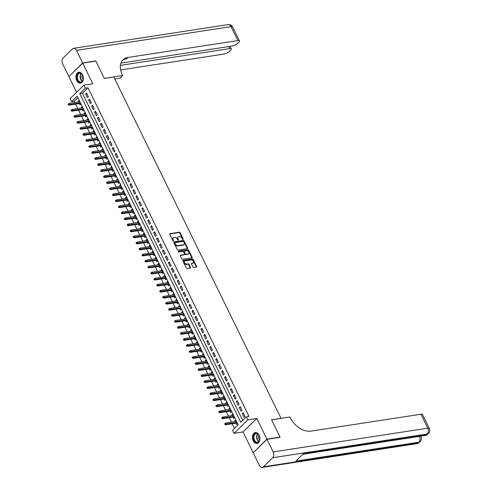 <?xml version="1.0" encoding="UTF-8"?>
<svg xmlns="http://www.w3.org/2000/svg" width="492" height="492" viewBox="0 0 492 492"><rect width="100%" height="100%" fill="white"/><g stroke="black" fill="none" stroke-linecap="round" stroke-linejoin="round"><path stroke-width="0.74" d="M183.03 239.487A0.486 0.332 45.7 0 0 183.19 239.02L180.109 232.728A0.695 0.474 45.7 0 0 179.303 232.218L170.011 233.645A0.695 0.474 45.7 0 0 169.783 234.315L172.864 240.6A0.486 0.332 45.7 0 0 173.59 240.49L173.19 239.678A2.226 1.513 45.7 0 1 173.282 237.833A2.226 1.513 45.7 0 1 173.91 237.531L174.685 237.415A2.226 1.513 45.7 0 1 177.268 239.05L177.667 239.868A0.486 0.332 45.7 0 0 178.387 239.758L177.987 238.94A2.226 1.513 45.7 0 1 178.086 237.095A2.226 1.513 45.7 0 1 178.713 236.793L179.488 236.677A2.226 1.513 45.7 0 1 182.065 238.319L182.464 239.13A0.486 0.332 45.7 0 0 183.03 239.487M182.852 239.469A0.486 0.332 45.7 0 0 182.815 239.383L179.734 233.091A0.695 0.474 45.7 0 0 178.928 232.581L169.709 233.995M173.252 240.945A0.486 0.332 45.7 0 0 173.215 240.859L172.815 240.041L173.19 239.678M178.049 240.207A0.486 0.332 45.7 0 0 178.018 240.121L177.618 239.309L177.987 238.94M259.075 435.18A5.529 3.659 -98.7 0 0 255.33 432.554A5.529 3.659 -98.7 0 0 253.263 440.857A5.529 3.659 -98.7 0 0 257.008 443.489A5.529 3.659 -98.7 0 0 259.075 435.18M82.558 74.864A5.529 3.659 -98.7 0 0 78.812 72.238A5.529 3.659 -98.7 0 0 76.74 80.54A5.529 3.659 -98.7 0 0 80.491 83.166A5.529 3.659 -98.7 0 0 82.558 74.864M192.956 266.941A0.695 0.474 45.7 0 0 193.762 267.451L196.363 267.051A0.695 0.474 45.7 0 0 196.591 266.381L193.172 259.395A0.695 0.474 45.7 0 0 192.366 258.884L183.073 260.311A0.695 0.474 45.7 0 0 182.846 260.981L186.271 267.968A0.695 0.474 45.7 0 0 187.077 268.478L190.226 267.992A0.695 0.474 45.7 0 0 190.447 267.322L188.983 264.333A0.695 0.474 45.7 0 0 188.178 263.823L186.616 264.063A1.863 1.261 45.7 0 1 184.672 263.042A1.863 1.261 45.7 0 1 184.543 261.147A1.863 1.261 45.7 0 1 185.066 260.895L191.185 259.954A1.863 1.261 45.7 0 1 193.128 260.975A1.863 1.261 45.7 0 1 193.258 262.869A1.863 1.261 45.7 0 1 192.735 263.122L191.714 263.281A0.695 0.474 45.7 0 0 191.486 263.952L192.956 266.941M246.369 416.822L247.845 419.842L234.057 433.311L232.581 430.297L238.171 424.836L77.164 96.18L71.568 101.641L70.092 98.621L83.886 85.153L85.362 88.166L79.772 93.628L240.779 422.29L246.369 416.822L249.001 416.423L87.994 87.76L85.362 88.166M83.886 85.153L92.822 83.781L82.705 63.124L95.854 61.106L104.347 78.443L113.812 76.992L281.024 418.317L271.559 419.768L280.053 437.105L266.904 439.122L256.787 418.471L247.845 419.842M187.347 248.644A0.695 0.474 45.7 0 0 187.575 247.974L184.149 240.988A0.695 0.474 45.7 0 0 183.344 240.477L174.057 241.898A0.695 0.474 45.7 0 0 173.83 242.568L177.249 249.555A0.695 0.474 45.7 0 0 178.055 250.071L187.347 248.644M188.664 250.194L192.083 257.175A0.695 0.474 45.7 0 1 191.855 257.845L182.569 259.272A0.695 0.474 45.7 0 1 181.757 258.761L180.293 255.772A0.695 0.474 45.7 0 1 180.521 255.102L184.291 254.524A0.695 0.474 45.7 0 0 184.518 253.854L183.547 251.867A0.695 0.474 45.7 0 0 182.741 251.357L178.817 251.959A0.486 0.332 45.7 0 1 178.412 251.129L187.858 249.678A0.695 0.474 45.7 0 1 188.664 250.194L188.288 250.557L191.708 257.544L192.083 257.175M253.435 452.548L266.904 439.122M82.705 63.124L68.911 76.598L76.592 92.275M235.127 421.576L234.807 420.924L236.086 420.728M235.908 423.175L236.578 424.541L237.513 423.63L235.742 420.014L234.807 420.924M232.175 415.543L231.855 414.891L233.134 414.694M232.956 417.142L233.626 418.507L234.555 417.597L232.784 413.981L231.855 414.891M229.217 409.516L228.897 408.864L230.182 408.668M230.004 411.115L230.674 412.481L231.603 411.57L229.832 407.948L228.897 408.864M226.265 403.483L225.945 402.831L227.224 402.634M227.046 405.082L227.716 406.447L228.651 405.537L226.88 401.921L225.945 402.831M223.313 397.456L222.993 396.798L224.272 396.601M224.094 399.055L224.764 400.42L225.693 399.51L223.922 395.888L222.993 396.798M220.355 391.423L220.035 390.771L221.32 390.574M221.142 393.022L221.806 394.387L222.741 393.477L220.97 389.861L220.035 390.771M217.403 385.39L217.083 384.738L218.362 384.541M218.184 386.989L218.854 388.36L219.789 387.45L218.011 383.828L217.083 384.738M214.444 379.363L214.125 378.711L215.41 378.514M215.232 380.962L215.902 382.327L216.831 381.417L215.059 377.801L214.125 378.711M211.492 373.33L211.173 372.678L212.452 372.481M212.28 374.929L212.944 376.294L213.879 375.384L212.107 371.767L211.173 372.678M208.54 367.303L208.221 366.651L209.5 366.454M209.321 368.902L209.992 370.267L210.927 369.357L209.149 365.74L208.221 366.651M205.582 361.269L205.262 360.618L206.548 360.421M206.369 362.868L207.04 364.234L207.968 363.324L206.197 359.707L205.262 360.618M202.63 355.242L202.31 354.584L203.59 354.394M203.411 356.841L204.082 358.207L205.016 357.297L203.245 353.674L202.31 354.584M199.678 349.209L199.358 348.557L200.638 348.361M200.459 350.808L201.13 352.174L202.058 351.263L200.287 347.647L199.358 348.557M196.72 343.176L196.4 342.524L197.686 342.327M197.507 344.781L198.171 346.147L199.106 345.236L197.335 341.614L196.4 342.524M193.768 337.149L193.448 336.497L194.727 336.3M194.549 338.748L195.219 340.113L196.154 339.203L194.377 335.587L193.448 336.497M190.816 331.116L190.496 330.464L191.775 330.267M191.597 332.715L192.267 334.086L193.196 333.176L191.425 329.554L190.496 330.464M187.858 325.089L187.538 324.437L188.823 324.24M188.645 326.688L189.309 328.053L190.244 327.143L188.473 323.527L187.538 324.437M184.906 319.056L184.586 318.404L185.865 318.207M185.687 320.655L186.357 322.02L187.292 321.11L185.515 317.494L184.586 318.404M181.948 313.029L181.628 312.377L182.913 312.18M182.735 314.628L183.405 315.993L184.334 315.083L182.563 311.467L181.628 312.377M178.996 306.996L178.676 306.344L179.955 306.147M179.777 308.595L180.447 309.96L181.382 309.05L179.611 305.434L178.676 306.344M176.044 300.969L175.724 300.311L177.003 300.114M176.825 302.568L177.495 303.933L178.424 303.023L176.653 299.4L175.724 300.311M173.086 294.936L172.766 294.284L174.051 294.087M173.873 296.535L174.543 297.9L175.472 296.99L173.701 293.373L172.766 294.284M170.134 288.902L169.814 288.25L171.093 288.054M170.915 290.508L171.585 291.873L172.52 290.963L170.742 287.34L169.814 288.25M167.182 282.875L166.862 282.224L168.141 282.027M167.963 284.474L168.633 285.84L169.562 284.93L167.79 281.313L166.862 282.224M164.223 276.842L163.904 276.19L165.189 275.994M165.011 278.441L165.675 279.813L166.61 278.902L164.838 275.28L163.904 276.19M161.271 270.815L160.952 270.163L162.231 269.967M162.053 272.414L162.723 273.78L163.658 272.869L161.88 269.253L160.952 270.163M158.313 264.782L157.993 264.13L159.279 263.933M159.1 266.381L159.771 267.746L160.7 266.836L158.928 263.22L157.993 264.13M155.361 258.755L155.041 258.103L156.321 257.906M156.142 260.354L156.813 261.719L157.748 260.809L155.976 257.193L155.041 258.103M152.409 252.722L152.09 252.07L153.369 251.873M153.19 254.321L153.861 255.686L154.789 254.776L153.018 251.16L152.09 252.07M149.451 246.695L149.131 246.037L150.417 245.84M150.238 248.294L150.909 249.659L151.837 248.749L150.066 245.127L149.131 246.037M146.499 240.662L146.179 240.01L147.459 239.813M147.28 242.261L147.951 243.626L148.885 242.716L147.114 239.1L146.179 240.01M143.547 234.629L143.227 233.977L144.507 233.78M144.328 236.234L144.999 237.599L145.927 236.689L144.156 233.067L143.227 233.977M140.589 228.602L140.269 227.95L141.555 227.753M141.376 230.201L142.04 231.566L142.975 230.656L141.204 227.04L140.269 227.95M137.637 222.568L137.317 221.917L138.596 221.72M138.418 224.167L139.088 225.539L140.023 224.629L138.246 221.006L137.317 221.917M134.679 216.542L134.359 215.89L135.644 215.693M135.466 218.141L136.136 219.506L137.065 218.596L135.294 214.979L134.359 215.89M131.727 210.508L131.407 209.856L132.692 209.66M132.514 212.107L133.178 213.473L134.113 212.562L132.342 208.946L131.407 209.856M128.775 204.481L128.455 203.829L129.734 203.633M129.556 206.08L130.226 207.446L131.161 206.535L129.384 202.919L128.455 203.829M125.817 198.448L125.497 197.796L126.782 197.6M126.604 200.047L127.274 201.412L128.203 200.502L126.432 196.886L125.497 197.796M122.865 192.421L122.545 191.763L123.824 191.566M123.646 194.02L124.316 195.385L125.251 194.475L123.48 190.853L122.545 191.763M119.913 186.388L119.593 185.736L120.872 185.539M120.694 187.987L121.364 189.352L122.293 188.442L120.522 184.826L119.593 185.736M116.955 180.355L116.635 179.703L117.92 179.506M117.742 181.954L118.406 183.325L119.341 182.415L117.57 178.793L116.635 179.703M114.003 174.328L113.683 173.676L114.962 173.479M114.784 175.927L115.454 177.292L116.389 176.382L114.611 172.766L113.683 173.676M111.051 168.295L110.731 167.643L112.01 167.446M111.832 169.894L112.502 171.265L113.431 170.355L111.659 166.733L110.731 167.643M108.092 162.268L107.773 161.616L109.058 161.419M108.88 163.867L109.544 165.232L110.479 164.322L108.707 160.706L107.773 161.616M105.14 156.235L104.821 155.583L106.1 155.386M105.921 157.834L106.592 159.199L107.527 158.289L105.749 154.672L104.821 155.583M102.182 150.208L101.862 149.556L103.148 149.359M102.969 151.807L103.64 153.172L104.568 152.262L102.797 148.645L101.862 149.556M99.23 144.174L98.91 143.523L100.19 143.326M100.011 145.773L100.682 147.139L101.616 146.229L99.845 142.612L98.91 143.523M96.278 138.147L95.958 137.489L97.238 137.293M97.059 139.746L97.73 141.112L98.658 140.202L96.887 136.579L95.958 137.489M93.32 132.114L93 131.462L94.286 131.266M94.107 133.713L94.778 135.079L95.706 134.168L93.935 130.552L93 131.462M90.368 126.081L90.048 125.429L91.328 125.232M91.149 127.68L91.82 129.052L92.754 128.141L90.977 124.519L90.048 125.429M87.416 120.054L87.096 119.402L88.375 119.205M88.197 121.653L88.867 123.018L89.796 122.108L88.025 118.492L87.096 119.402M84.458 114.021L84.138 113.369L85.424 113.172M85.245 115.62L85.909 116.991L86.844 116.081L85.073 112.459L84.138 113.369M81.506 107.994L81.186 107.342L82.465 107.145M82.287 109.593L82.957 110.958L83.892 110.048L82.115 106.432L81.186 107.342M88.388 96.733L86.617 93.117L85.688 94.027L87.459 97.644L88.388 96.733M91.346 102.766L89.575 99.15L88.64 100.06L90.411 103.677L91.346 102.766M94.298 108.794L92.527 105.177L91.592 106.087L93.369 109.704L94.298 108.794M97.256 114.827L95.479 111.21L94.55 112.121L96.321 115.737L97.256 114.827M100.208 120.86L98.437 117.237L97.502 118.148L99.273 121.77L100.208 120.86M103.16 126.887L101.389 123.271L100.46 124.181L102.231 127.797L103.16 126.887M106.118 132.92L104.341 129.298L103.412 130.208L105.183 133.83L106.118 132.92M109.07 138.947L107.299 135.331L106.364 136.241L108.142 139.857L109.07 138.947M112.022 144.98L110.251 141.358L109.322 142.268L111.094 145.89L112.022 144.98M114.98 151.007L113.209 147.391L112.274 148.301L114.046 151.917L114.98 151.007M117.932 157.04L116.161 153.424L115.226 154.334L117.004 157.95L117.932 157.04M120.891 163.067L119.113 159.451L118.185 160.361L119.956 163.977L120.891 163.067M123.843 169.1L122.071 165.484L121.137 166.394L122.908 170.011L123.843 169.1M126.795 175.134L125.023 171.511L124.095 172.421L125.866 176.044L126.795 175.134M129.753 181.161L127.975 177.544L127.047 178.455L128.818 182.071L129.753 181.161M132.705 187.194L130.934 183.571L129.999 184.482L131.77 188.104L132.705 187.194M135.657 193.221L133.885 189.605L132.957 190.515L134.728 194.131L135.657 193.221M138.615 199.254L136.844 195.632L135.909 196.542L137.68 200.164L138.615 199.254M141.567 205.281L139.796 201.665L138.861 202.575L140.638 206.191L141.567 205.281M144.525 211.314L142.748 207.698L141.819 208.608L143.59 212.224L144.525 211.314M147.477 217.341L145.706 213.725L144.771 214.635L146.542 218.251L147.477 217.341M150.429 223.374L148.658 219.758L147.723 220.668L149.5 224.284L150.429 223.374M153.387 229.407L151.61 225.785L150.681 226.695L152.452 230.317L153.387 229.407M156.339 235.434L154.568 231.818L153.633 232.728L155.404 236.345L156.339 235.434M159.291 241.467L157.52 237.845L156.591 238.755L158.363 242.378L159.291 241.467M162.249 247.494L160.478 243.878L159.543 244.788L161.315 248.405L162.249 247.494M165.201 253.528L163.43 249.905L162.495 250.815L164.273 254.438L165.201 253.528M168.153 259.555L166.382 255.938L165.453 256.849L167.225 260.465L168.153 259.555M171.111 265.588L169.34 261.972L168.405 262.882L170.177 266.498L171.111 265.588M174.063 271.615L172.292 267.999L171.357 268.909L173.135 272.525L174.063 271.615M177.022 277.648L175.244 274.032L174.316 274.942L176.087 278.558L177.022 277.648M179.974 283.681L178.202 280.059L177.268 280.969L179.039 284.591L179.974 283.681M182.926 289.708L181.154 286.092L180.226 287.002L181.997 290.618L182.926 289.708M185.884 295.741L184.106 292.119L183.178 293.029L184.949 296.651L185.884 295.741M188.836 301.768L187.065 298.152L186.13 299.062L187.907 302.678L188.836 301.768M191.788 307.801L190.017 304.179L189.088 305.089L190.859 308.712L191.788 307.801M194.746 313.828L192.975 310.212L192.04 311.122L193.811 314.739L194.746 313.828M197.698 319.862L195.927 316.245L194.992 317.156L196.769 320.772L197.698 319.862M200.656 325.888L198.879 322.272L197.95 323.183L199.721 326.799L200.656 325.888M203.608 331.922L201.837 328.305L200.902 329.216L202.673 332.832L203.608 331.922M206.56 337.955L204.789 334.332L203.86 335.243L205.631 338.865L206.56 337.955M209.518 343.982L207.741 340.366L206.812 341.276L208.583 344.892L209.518 343.982M212.47 350.015L210.699 346.393L209.764 347.303L211.535 350.925L212.47 350.015M215.422 356.042L213.651 352.426L212.722 353.336L214.494 356.952L215.422 356.042M218.38 362.075L216.609 358.453L215.674 359.369L217.446 362.985L218.38 362.075M221.332 368.102L219.561 364.486L218.626 365.396L220.404 369.012L221.332 368.102M224.29 374.135L222.513 370.519L221.584 371.429L223.356 375.045L224.29 374.135M227.243 380.168L225.471 376.546L224.537 377.456L226.308 381.079L227.243 380.168M230.195 386.195L228.423 382.579L227.488 383.489L229.266 387.106L230.195 386.195M233.153 392.229L231.375 388.606L230.447 389.516L232.218 393.139L233.153 392.229M236.105 398.256L234.333 394.639L233.399 395.55L235.17 399.166L236.105 398.256M239.057 404.289L237.285 400.666L236.357 401.577L238.128 405.199L239.057 404.289M242.015 410.316L240.244 406.699L239.309 407.61L241.08 411.226L242.015 410.316M87.994 87.76L82.398 93.228L242.691 420.42M242.261 413.643L244.038 417.259L244.967 416.349L243.196 412.733L242.261 413.643L243.546 413.446M77.877 97.644L74.2 101.235L74.833 102.533M75.62 104.132L77.791 108.56M78.572 110.165L80.743 114.593M81.524 116.192L83.695 120.626M84.483 122.225L86.654 126.653M87.435 128.252L89.605 132.686M90.387 134.285L92.558 138.713M93.345 140.312L95.516 144.746M96.297 146.345L98.468 150.773M99.255 152.372L101.42 156.807M102.207 158.406L104.378 162.834M105.159 164.439L107.33 168.867M108.117 170.466L110.288 174.9M111.069 176.499L113.24 180.927M114.021 182.526L116.192 186.96M116.979 188.559L119.15 192.987M119.931 194.586L122.102 199.02M122.883 200.619L125.054 205.047M125.841 206.646L128.012 211.08M128.793 212.679L130.964 217.113M131.751 218.712L133.922 223.14M134.703 224.739L136.874 229.174M137.655 230.773L139.826 235.201M140.614 236.8L142.785 241.234M143.566 242.833L145.737 247.261M146.518 248.86L148.689 253.294M149.476 254.893L151.647 259.321M152.428 260.92L154.599 265.354M155.386 266.953L157.557 271.387M158.338 272.986L160.509 277.414M161.29 279.013L163.461 283.447M164.248 285.046L166.419 289.474M167.2 291.073L169.371 295.507M170.152 297.106L172.323 301.534M173.11 303.133L175.281 307.568M176.062 309.167L178.233 313.595M179.02 315.194L181.185 319.628M181.972 321.227L184.143 325.661M184.924 327.26L187.095 331.688M187.882 333.287L190.053 337.721M190.834 339.32L193.005 343.748M193.787 345.347L195.957 349.781M196.745 351.38L198.916 355.808M199.697 357.407L201.868 361.841M202.649 363.44L204.82 367.868M205.607 369.467L207.778 373.902M208.559 375.501L210.73 379.935M211.517 381.534L213.688 385.962M214.469 387.561L216.64 391.995M217.421 393.594L219.592 398.022M220.379 399.621L222.55 404.055M223.331 405.654L225.502 410.082M226.283 411.681L228.454 416.115M229.241 417.714L231.412 422.142M232.193 423.747L234.487 428.427M79.335 103.56L80.005 104.925L80.934 104.015L79.163 100.399L78.228 101.309L78.548 101.961M256.787 418.471L242.993 431.939L253.116 452.597M242.993 431.939L234.057 433.311M74.2 101.235L71.568 101.641M82.398 93.228L79.772 93.628M78.228 101.309L79.513 101.112M85.688 94.027L86.967 93.831M88.64 100.06L89.919 99.864M91.592 106.087L92.877 105.891M94.55 112.121L95.829 111.924M97.502 118.148L98.787 117.951M100.46 124.181L101.739 123.984M103.412 130.208L104.691 130.011M106.364 136.241L107.65 136.044M109.322 142.268L110.602 142.071M112.274 148.301L113.554 148.104M115.226 154.334L116.512 154.137M118.185 160.361L119.464 160.164M121.137 166.394L122.422 166.198M124.095 172.421L125.374 172.225M127.047 178.455L128.326 178.258M129.999 184.482L131.284 184.285M132.957 190.515L134.236 190.318M135.909 196.542L137.188 196.345M138.861 202.575L140.146 202.378M141.819 208.608L143.098 208.411M144.771 214.635L146.056 214.438M147.723 220.668L149.008 220.471M150.681 226.695L151.96 226.498M153.633 232.728L154.918 232.532M156.591 238.755L157.87 238.558M159.543 244.788L160.822 244.592M162.495 250.815L163.781 250.625M165.453 256.849L166.733 256.652M168.405 262.882L169.685 262.685M171.357 268.909L172.643 268.712M174.316 274.942L175.595 274.745M177.268 280.969L178.553 280.772M180.226 287.002L181.505 286.805M183.178 293.029L184.457 292.832M186.13 299.062L187.415 298.865M189.088 305.089L190.367 304.899M192.04 311.122L193.319 310.926M194.992 317.156L196.277 316.959M197.95 323.183L199.229 322.986M200.902 329.216L202.187 329.019M203.86 335.243L205.139 335.046M206.812 341.276L208.091 341.079M209.764 347.303L211.05 347.106M212.722 353.336L214.002 353.139M215.674 359.369L216.954 359.172M218.626 365.396L219.912 365.199M221.584 371.429L222.864 371.232M224.537 377.456L225.822 377.259M227.488 383.489L228.774 383.293M230.447 389.516L231.726 389.32M233.399 395.55L234.684 395.353M236.357 401.577L237.636 401.38M239.309 407.61L240.588 407.413M177.919 237.304A2.226 1.513 45.7 0 0 177.71 237.458A2.226 1.513 45.7 0 0 177.618 239.309M173.123 238.036A2.226 1.513 45.7 0 0 172.913 238.196A2.226 1.513 45.7 0 0 172.815 240.041M187.274 248.657A0.695 0.474 45.7 0 0 187.2 248.337L183.78 241.351A0.695 0.474 45.7 0 0 182.975 240.84L173.756 242.255M183.75 241.75A0.486 0.332 45.7 0 0 183.184 241.387L175.029 242.642A0.486 0.332 45.7 0 0 174.869 243.109L175.293 243.97A2.226 1.513 45.7 0 0 177.87 245.613L183.442 244.758A2.226 1.513 45.7 0 0 184.076 244.456A2.226 1.513 45.7 0 0 184.168 242.605L183.75 241.75M174.654 243.005A0.486 0.332 45.7 0 0 174.5 243.478L174.869 243.109M183.867 244.61A2.226 1.513 45.7 0 1 183.7 244.819A2.226 1.513 45.7 0 1 183.073 245.121L177.495 245.975A2.226 1.513 45.7 0 1 174.918 244.333L174.5 243.478M191.788 257.857A0.695 0.474 45.7 0 0 191.708 257.544M180.22 255.453L183.916 254.887A0.695 0.474 45.7 0 0 184.211 254.598M178.209 251.467L187.858 249.678M188.202 253.921A1.863 1.261 45.7 0 0 188.725 253.669A1.863 1.261 45.7 0 0 188.596 251.775A1.863 1.261 45.7 0 0 186.646 250.754L184.494 251.086A0.695 0.474 45.7 0 0 184.266 251.756L185.238 253.743A0.695 0.474 45.7 0 0 186.044 254.253L188.202 253.921L187.827 254.284A1.863 1.261 45.7 0 0 188.35 254.032A1.863 1.261 45.7 0 0 188.51 253.823M184.119 251.449A0.695 0.474 45.7 0 0 183.897 252.119L184.266 251.756M187.827 254.284L185.675 254.616A0.695 0.474 45.7 0 1 184.863 254.106L183.897 252.119M188.288 250.557A0.695 0.474 45.7 0 0 187.483 250.041M193.042 263.023A1.863 1.261 45.7 0 1 192.889 263.232A1.863 1.261 45.7 0 1 192.36 263.484L191.413 263.632M184.383 261.357A1.863 1.261 45.7 0 0 184.168 261.51A1.863 1.261 45.7 0 0 184.297 263.404A1.863 1.261 45.7 0 0 186.247 264.425L186.616 264.063M190.152 268.005A0.695 0.474 45.7 0 0 190.078 267.685L188.614 264.696A0.695 0.474 45.7 0 0 187.809 264.186L186.247 264.425M196.296 267.064A0.695 0.474 45.7 0 0 196.222 266.744L192.796 259.758A0.695 0.474 45.7 0 0 191.991 259.247L182.772 260.662M68.474 103.892L68.099 104.255L68.394 104.858L68.769 104.495L68.474 103.892L69.188 103.4L69.723 104.482L69.052 105.14L80.614 103.363M68.769 104.495L80.362 102.853M69.188 103.4L79.833 101.764M69.052 105.14L68.394 104.858M78.886 81.801A4.785 3.161 81.3 0 1 77.084 75.338A4.785 3.161 81.3 0 1 81.254 73.474A4.785 3.161 81.3 0 1 82.484 74.975A4.785 3.161 81.3 0 1 83.173 79.452A4.785 3.161 81.3 0 1 78.886 81.801M82.527 75.055A4.434 2.927 -98.7 0 0 81.426 73.739A4.434 2.927 -98.7 0 0 79.661 73.216A4.434 2.927 -98.7 0 0 77.367 76.715A4.434 2.927 -98.7 0 0 79.237 81.451A4.434 2.927 -98.7 0 0 81.008 81.98A4.434 2.927 -98.7 0 0 83.185 79.36M82.435 74.901A3.155 2.085 -98.7 0 0 83.148 79.538M79.224 72.207A5.498 3.635 -98.7 0 0 76.395 76.555A5.498 3.635 -98.7 0 0 78.714 82.416A5.498 3.635 -98.7 0 0 80.891 83.068M255.41 442.117A4.785 3.161 81.3 0 1 253.601 435.66A4.785 3.161 81.3 0 1 257.771 433.79A4.785 3.161 81.3 0 1 259.001 435.297A4.785 3.161 81.3 0 1 259.69 439.768A4.785 3.161 81.3 0 1 255.41 442.117M259.044 435.377A4.434 2.927 -98.7 0 0 257.943 434.061A4.434 2.927 -98.7 0 0 256.178 433.532A4.434 2.927 -98.7 0 0 253.884 437.031A4.434 2.927 -98.7 0 0 255.76 441.773A4.434 2.927 -98.7 0 0 257.525 442.296A4.434 2.927 -98.7 0 0 259.702 439.682M258.952 435.223A3.155 2.085 -98.7 0 0 259.665 439.854M255.742 432.523A5.498 3.635 -98.7 0 0 252.913 436.871A5.498 3.635 -98.7 0 0 255.231 442.738A5.498 3.635 -98.7 0 0 257.408 443.39M82.619 62.945L95.762 60.928L104.316 78.388L122.723 75.565L122.219 74.538A17.724 12.023 -134.3 0 1 122.975 59.839A17.724 12.023 -134.3 0 1 127.981 57.441L237.882 40.584L231.043 26.623L76.444 50.344L82.619 62.945L69.151 76.365M122.723 75.565L120.017 78.203L114.796 79.003M120.374 65.374L229.659 48.61A4.256 1.365 153.9 0 1 231.246 48.923A4.256 1.365 153.9 0 1 230.576 50.307L229.481 51.383A4.256 1.365 153.9 0 1 224.088 54.052L120.608 69.932M76.444 50.344A4.256 2.811 -98.7 0 0 73.56 48.321A4.256 2.811 -98.7 0 0 72.435 48.905L63.117 58.013A4.256 2.811 -98.7 0 0 62.65 63.812L68.825 76.42M120.903 63.117L232.304 46.027A4.256 1.365 153.9 0 0 237.697 43.358L238.798 42.281A4.256 1.365 153.9 0 0 239.463 40.891A4.256 1.365 153.9 0 0 237.882 40.584M122.342 60.534A17.724 12.023 -134.3 0 1 126.635 58.757L127.981 57.441M266.996 439.307L253.202 452.775L259.376 465.377A4.256 2.811 -98.7 0 0 262.254 467.4A4.256 2.811 -98.7 0 0 263.386 466.816L272.703 457.708A4.256 2.811 -98.7 0 0 273.171 451.908L266.996 439.307L280.139 437.29L271.59 419.83L289.991 417.007L290.495 418.028A17.724 12.023 45.7 0 0 311.024 431.09L420.924 414.227A4.256 1.365 -26.1 0 1 422.511 414.541L429.35 428.501A4.256 1.365 153.9 0 0 427.763 428.188L420.924 414.227M273.171 451.908L427.763 428.188A4.256 2.811 81.3 0 1 427.302 433.987L426.367 434.897L303.324 453.778L295.87 461.059L418.913 442.185L417.985 443.095A4.256 2.811 81.3 0 1 416.853 443.679L262.254 467.4M71.426 109.919L71.057 110.282L71.352 110.891L71.721 110.522L71.426 109.919L72.146 109.427L72.675 110.515L72.004 111.167L83.572 109.396M71.721 110.522L83.32 108.88M72.146 109.427L82.785 107.797M72.004 111.167L71.352 110.891M74.384 115.952L74.009 116.315L74.304 116.918L74.679 116.555L74.384 115.952L75.098 115.46L75.627 116.543L74.956 117.201L86.524 115.423M74.679 116.555L86.272 114.913M75.098 115.46L85.743 113.824M74.956 117.201L74.304 116.918M77.336 121.979L76.961 122.348L77.262 122.951L77.631 122.582L77.336 121.979L78.05 121.487L78.585 122.576L77.914 123.234L89.476 121.456M77.631 122.582L89.224 120.94M78.05 121.487L88.695 119.857M77.914 123.234L77.262 122.951M80.288 128.012L79.919 128.375L80.214 128.978L80.583 128.615L80.288 128.012L81.008 127.52L81.537 128.609L80.866 129.261L92.434 127.49M80.583 128.615L92.182 126.973M81.008 127.52L91.647 125.884M80.866 129.261L80.214 128.978M83.246 134.045L82.871 134.408L83.166 135.011L83.542 134.648L83.246 134.045L83.96 133.553L84.489 134.636L83.818 135.294L95.386 133.517M83.542 134.648L95.134 133.006M83.96 133.553L94.605 131.917M83.818 135.294L83.166 135.011M86.198 140.072L85.829 140.435L86.125 141.038L86.494 140.675L86.198 140.072L86.912 139.58L87.447 140.669L86.776 141.321L98.338 139.55M86.494 140.675L98.093 139.033M86.912 139.58L97.557 137.951M86.776 141.321L86.125 141.038M89.157 146.106L88.781 146.468L89.077 147.071L89.452 146.708L89.157 146.106L89.87 145.614L90.399 146.696L89.728 147.354L101.297 145.577M89.452 146.708L101.044 145.066M89.87 145.614L100.509 143.978M89.728 147.354L89.077 147.071M92.109 152.133L91.733 152.495L92.029 153.098L92.404 152.735L92.109 152.133L92.822 151.641L93.357 152.729L92.68 153.381L104.249 151.61M92.404 152.735L103.996 151.093M92.822 151.641L103.468 150.011M92.68 153.381L92.029 153.098M95.061 158.166L94.692 158.529L94.987 159.131L95.356 158.768L95.061 158.166L95.774 157.674L96.309 158.756L95.639 159.414L107.207 157.637M95.356 158.768L106.955 157.126M95.774 157.674L106.42 156.038M95.639 159.414L94.987 159.131M98.019 164.193L97.644 164.562L97.939 165.164L98.314 164.795L98.019 164.193L98.732 163.701L99.261 164.789L98.591 165.441L110.159 163.67M98.314 164.795L109.907 163.153M98.732 163.701L109.378 162.071M98.591 165.441L97.939 165.164M100.971 170.226L100.596 170.589L100.891 171.191L101.266 170.829L100.971 170.226L101.684 169.734L102.219 170.816L101.549 171.474L113.111 169.697M101.266 170.829L112.859 169.187M101.684 169.734L112.33 168.098M101.549 171.474L100.891 171.191M103.923 176.253L103.554 176.622L103.849 177.225L104.218 176.856L103.923 176.253L104.642 175.761L105.171 176.849L104.501 177.507L116.069 175.73M104.218 176.856L115.817 175.213M104.642 175.761L115.282 174.131M104.501 177.507L103.849 177.225M106.881 182.286L106.506 182.649L106.801 183.252L107.176 182.889L106.881 182.286L107.594 181.794L108.123 182.883L107.453 183.534L119.021 181.763M107.176 182.889L118.769 181.247M107.594 181.794L118.24 180.158M107.453 183.534L106.801 183.252M109.833 188.319L109.464 188.682L109.759 189.285L110.128 188.922L109.833 188.319L110.546 187.827L111.081 188.91L110.411 189.568L121.973 187.79M110.128 188.922L121.721 187.28M110.546 187.827L121.192 186.191M110.411 189.568L109.759 189.285M112.791 194.346L112.416 194.709L112.711 195.312L113.086 194.949L112.791 194.346L113.504 193.854L114.033 194.943L113.363 195.595L124.931 193.823M113.086 194.949L124.679 193.307M113.504 193.854L124.144 192.224M113.363 195.595L112.711 195.312M115.743 200.379L115.368 200.742L115.663 201.345L116.038 200.982L115.743 200.379L116.456 199.887L116.991 200.97L116.315 201.628L127.883 199.85M116.038 200.982L127.631 199.34M116.456 199.887L127.102 198.251M116.315 201.628L115.663 201.345M118.695 206.406L118.326 206.769L118.621 207.372L118.99 207.009L118.695 206.406L119.408 205.914L119.943 207.003L119.273 207.655L130.841 205.884M118.99 207.009L130.589 205.367M119.408 205.914L130.054 204.285M119.273 207.655L118.621 207.372M121.653 212.439L121.278 212.802L121.573 213.405L121.948 213.042L121.653 212.439L122.367 211.947L122.895 213.03L122.225 213.688L133.793 211.911M121.948 213.042L133.541 211.4M122.367 211.947L133.006 210.312M122.225 213.688L121.573 213.405M124.605 218.466L124.23 218.835L124.525 219.438L124.9 219.069L124.605 218.466L125.319 217.974L125.854 219.063L125.183 219.715L136.745 217.944M124.9 219.069L136.493 217.427M125.319 217.974L135.964 216.345M125.183 219.715L124.525 219.438M127.557 224.5L127.188 224.862L127.483 225.465L127.852 225.102L127.557 224.5L128.277 224.008L128.806 225.09L128.135 225.748L139.703 223.971M127.852 225.102L139.451 223.46M128.277 224.008L138.916 222.372M128.135 225.748L127.483 225.465M130.515 230.527L130.14 230.896L130.435 231.498L130.81 231.129L130.515 230.527L131.229 230.035L131.758 231.123L131.087 231.781L142.655 230.004M130.81 231.129L142.403 229.487M131.229 230.035L141.874 228.405M131.087 231.781L130.435 231.498M133.467 236.56L133.092 236.923L133.393 237.525L133.762 237.162L133.467 236.56L134.181 236.068L134.716 237.156L134.045 237.808L145.607 236.037M133.762 237.162L145.355 235.52M134.181 236.068L144.826 234.432M134.045 237.808L133.393 237.525M136.419 242.593L136.05 242.956L136.345 243.558L136.721 243.196L136.419 242.593L137.139 242.101L137.668 243.183L136.997 243.841L148.566 242.064M136.721 243.196L148.313 241.554M137.139 242.101L147.778 240.465M136.997 243.841L136.345 243.558M139.377 248.62L139.002 248.983L139.297 249.585L139.673 249.223L139.377 248.62L140.091 248.128L140.626 249.216L139.949 249.868L151.518 248.097M139.673 249.223L151.265 247.581M140.091 248.128L150.737 246.498M139.949 249.868L139.297 249.585M142.329 254.653L141.96 255.016L142.256 255.619L142.625 255.256L142.329 254.653L143.043 254.161L143.578 255.243L142.908 255.901L154.47 254.124M142.625 255.256L154.224 253.614M143.043 254.161L153.689 252.525M142.908 255.901L142.256 255.619M145.288 260.68L144.912 261.043L145.208 261.646L145.583 261.283L145.288 260.68L146.001 260.188L146.53 261.277L145.86 261.928L157.428 260.157M145.583 261.283L157.176 259.641M146.001 260.188L156.641 258.558M145.86 261.928L145.208 261.646M148.24 266.713L147.864 267.076L148.16 267.679L148.535 267.316L148.24 266.713L148.953 266.221L149.488 267.304L148.818 267.962L160.38 266.184M148.535 267.316L160.128 265.674M148.953 266.221L159.599 264.585M148.818 267.962L148.16 267.679M151.192 272.74L150.823 273.109L151.118 273.712L151.487 273.343L151.192 272.74L151.911 272.248L152.44 273.337L151.77 273.989L163.338 272.217M151.487 273.343L163.086 271.701M151.911 272.248L162.551 270.618M151.77 273.989L151.118 273.712M154.15 278.773L153.775 279.136L154.07 279.739L154.445 279.376L154.15 278.773L154.863 278.281L155.392 279.364L154.722 280.022L166.29 278.244M154.445 279.376L166.038 277.734M154.863 278.281L165.509 276.645M154.722 280.022L154.07 279.739M157.102 284.8L156.727 285.169L157.022 285.772L157.397 285.409L157.102 284.8L157.815 284.308L158.35 285.397L157.68 286.055L169.242 284.278M157.397 285.409L168.99 283.761M157.815 284.308L168.461 282.679M157.68 286.055L157.022 285.772M160.054 290.833L159.685 291.196L159.98 291.799L160.349 291.436L160.054 290.833L160.773 290.341L161.302 291.43L160.632 292.082L172.2 290.311M160.349 291.436L171.948 289.794M160.773 290.341L171.413 288.712M160.632 292.082L159.98 291.799M163.012 296.867L162.637 297.23L162.932 297.832L163.307 297.469L163.012 296.867L163.725 296.375L164.254 297.457L163.584 298.115L175.152 296.338M163.307 297.469L174.9 295.827M163.725 296.375L174.371 294.739M163.584 298.115L162.932 297.832M165.964 302.894L165.595 303.257L165.89 303.859L166.259 303.496L165.964 302.894L166.677 302.402L167.212 303.49L166.542 304.142L178.104 302.371M166.259 303.496L177.858 301.854M166.677 302.402L177.323 300.772M166.542 304.142L165.89 303.859M168.922 308.927L168.547 309.29L168.842 309.892L169.217 309.529L168.922 308.927L169.635 308.435L170.164 309.517L169.494 310.175L181.062 308.398M169.217 309.529L180.81 307.887M169.635 308.435L180.275 306.799M169.494 310.175L168.842 309.892M171.874 314.954L171.499 315.317L171.794 315.925L172.169 315.557L171.874 314.954L172.587 314.462L173.123 315.55L172.446 316.202L184.014 314.431M172.169 315.557L183.762 313.914M172.587 314.462L183.233 312.832M172.446 316.202L171.794 315.925M174.826 320.987L174.457 321.35L174.752 321.952L175.121 321.59L174.826 320.987L175.539 320.495L176.075 321.577L175.404 322.235L186.972 320.458M175.121 321.59L186.72 319.948M175.539 320.495L186.185 318.859M175.404 322.235L174.752 321.952M177.784 327.014L177.409 327.383L177.704 327.986L178.079 327.617L177.784 327.014L178.498 326.522L179.026 327.611L178.356 328.262L189.924 326.491M178.079 327.617L189.672 325.975M178.498 326.522L189.143 324.892M178.356 328.262L177.704 327.986M180.736 333.047L180.361 333.41L180.656 334.013L181.031 333.65L180.736 333.047L181.45 332.555L181.985 333.637L181.314 334.296L192.876 332.518M181.031 333.65L192.624 332.008M181.45 332.555L192.095 330.919M181.314 334.296L180.656 334.013M183.688 339.074L183.319 339.443L183.614 340.046L183.983 339.683L183.688 339.074L184.408 338.588L184.937 339.671L184.266 340.329L195.834 338.551M183.983 339.683L195.582 338.035M184.408 338.588L195.047 336.952M184.266 340.329L183.614 340.046M186.646 345.107L186.271 345.47L186.566 346.073L186.942 345.71L186.646 345.107L187.36 344.615L187.889 345.704L187.218 346.356L198.786 344.584M186.942 345.71L198.534 344.068M187.36 344.615L198.005 342.986M187.218 346.356L186.566 346.073M189.598 351.14L189.229 351.503L189.525 352.106L189.894 351.743L189.598 351.14L190.312 350.648L190.847 351.731L190.176 352.389L201.738 350.612M189.894 351.743L201.486 350.101M190.312 350.648L200.957 349.012M190.176 352.389L189.525 352.106M192.556 357.167L192.181 357.53L192.477 358.133L192.852 357.77L192.556 357.167L193.27 356.675L193.799 357.764L193.128 358.416L204.697 356.645M192.852 357.77L204.444 356.128M193.27 356.675L203.909 355.046M193.128 358.416L192.477 358.133M195.508 363.201L195.133 363.563L195.429 364.166L195.804 363.803L195.508 363.201L196.222 362.709L196.757 363.791L196.08 364.449L207.649 362.672M195.804 363.803L207.396 362.161M196.222 362.709L206.868 361.073M196.08 364.449L195.429 364.166M198.46 369.228L198.092 369.59L198.387 370.199L198.756 369.83L198.46 369.228L199.174 368.736L199.709 369.824L199.039 370.476L210.607 368.705M198.756 369.83L210.355 368.188M199.174 368.736L209.82 367.106M199.039 370.476L198.387 370.199M201.419 375.261L201.043 375.624L201.339 376.226L201.714 375.863L201.419 375.261L202.132 374.769L202.661 375.851L201.991 376.509L213.559 374.732M201.714 375.863L213.307 374.221M202.132 374.769L212.772 373.133M201.991 376.509L201.339 376.226M204.371 381.288L203.995 381.657L204.291 382.259L204.666 381.89L204.371 381.288L205.084 380.796L205.619 381.884L204.949 382.536L216.511 380.765M204.666 381.89L216.259 380.248M205.084 380.796L215.73 379.166M204.949 382.536L204.291 382.259M207.323 387.321L206.954 387.684L207.249 388.286L207.618 387.924L207.323 387.321L208.042 386.829L208.571 387.911L207.901 388.569L219.469 386.792M207.618 387.924L219.217 386.281M208.042 386.829L218.682 385.193M207.901 388.569L207.249 388.286M210.281 393.348L209.906 393.717L210.201 394.32L210.576 393.957L210.281 393.348L210.994 392.862L211.523 393.944L210.853 394.602L222.421 392.825M210.576 393.957L222.169 392.308M210.994 392.862L221.64 391.226M210.853 394.602L210.201 394.32M213.233 399.381L212.858 399.744L213.159 400.347L213.528 399.984L213.233 399.381L213.946 398.889L214.481 399.978L213.811 400.629L225.373 398.858M213.528 399.984L225.121 398.342M213.946 398.889L224.592 397.259M213.811 400.629L213.159 400.347M216.185 405.414L215.816 405.777L216.111 406.38L216.486 406.017L216.185 405.414L216.904 404.922L217.433 406.005L216.763 406.663L228.331 404.885M216.486 406.017L228.079 404.375M216.904 404.922L227.544 403.286M216.763 406.663L216.111 406.38M219.143 411.441L218.768 411.804L219.063 412.407L219.438 412.044L219.143 411.441L219.856 410.949L220.385 412.038L219.715 412.69L231.283 410.918M219.438 412.044L231.031 410.402M219.856 410.949L230.502 409.319M219.715 412.69L219.063 412.407M222.095 417.474L221.726 417.837L222.021 418.44L222.39 418.077L222.095 417.474L222.808 416.982L223.343 418.065L222.673 418.723L234.235 416.945M222.39 418.077L233.989 416.435M222.808 416.982L233.454 415.346M222.673 418.723L222.021 418.44M225.053 423.501L224.678 423.864L224.973 424.473L225.348 424.104L225.053 423.501L225.767 423.009L226.295 424.098L225.625 424.75L237.193 422.979M225.348 424.104L236.941 422.462M225.767 423.009L236.406 421.38M225.625 424.75L224.973 424.473M182.815 239.383L183.19 239.02M173.215 240.859L173.59 240.49M178.018 240.121L178.387 239.758M178.928 232.581L179.303 232.218M179.734 233.091L180.109 232.728M182.975 240.84L183.344 240.477M183.78 241.351L184.149 240.988M187.2 248.337L187.575 247.974M174.918 244.333L175.293 243.97M177.495 245.975L177.87 245.613M183.073 245.121L183.442 244.758M183.916 254.887L184.291 254.524M184.863 254.106L185.238 253.743M185.675 254.616L186.044 254.253M192.36 263.484L192.735 263.122M187.809 264.186L188.178 263.823M188.614 264.696L188.983 264.333M190.078 267.685L190.447 267.322M191.991 259.247L192.366 258.884M192.796 259.758L193.172 259.395M196.222 266.744L196.591 266.381M82.293 81.248A4.434 2.927 81.3 0 1 81.98 81.032A4.434 2.927 81.3 0 1 81.112 73.529M81.365 73.689A4.287 2.835 -98.7 0 0 82.275 80.866A4.287 2.835 -98.7 0 0 82.484 81.014M258.817 441.564A4.434 2.927 81.3 0 1 258.497 441.349A4.434 2.927 81.3 0 1 257.63 433.846M257.882 434.012A4.287 2.835 -98.7 0 0 258.792 441.183A4.287 2.835 -98.7 0 0 259.001 441.33M229.659 48.61L228.669 46.58M231.043 26.623A4.256 1.365 -26.1 0 1 232.624 26.931A4.256 4.256 0 0 0 228.159 24.6A4.256 2.811 81.3 0 1 231.043 26.623M263.386 466.816L417.985 443.095A4.256 2.884 45.7 0 0 419.184 442.517L420.113 441.607A4.256 2.884 -134.3 0 1 418.913 442.185A4.256 2.811 81.3 0 0 419.381 436.386M302.82 454.27L425.242 435.488A4.256 2.811 81.3 0 0 426.367 434.897A4.256 2.884 45.7 0 0 427.573 434.325L428.501 433.415A4.256 2.884 -134.3 0 1 427.302 433.987L272.703 457.708M420.113 441.607A4.256 4.256 0 0 0 420.961 436.693A4.256 1.365 153.9 0 0 419.651 436.342M177.71 237.458L178.086 237.095M172.913 238.196L173.282 237.833M174.519 243.073L174.894 242.71M183.7 244.819L184.076 244.456M184.113 254.794L184.488 254.425M188.35 254.032L188.725 253.669M183.922 251.541L184.297 251.178M192.889 263.232L193.258 262.869M184.168 261.51L184.543 261.147M231.246 48.923L229.998 46.377M239.463 40.891L232.624 26.931M228.159 24.6L73.56 48.321M425.242 435.488A4.256 4.256 0 0 0 427.573 434.325M428.501 433.415A4.256 4.256 0 0 0 429.35 428.501M420.961 436.693L420.715 436.183M416.853 443.679A4.256 4.256 0 0 0 419.184 442.517"/></g></svg>
